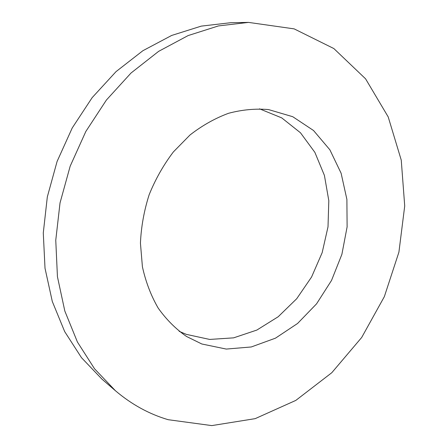 <?xml version="1.0" encoding="UTF-8"?>
<svg xmlns="http://www.w3.org/2000/svg" width="448" height="448" viewBox="0 0 448 448"><rect width="100%" height="100%" fill="white"/><g stroke="black" fill="none" stroke-linecap="round" stroke-linejoin="round"><path stroke-width="0.67" d="M179.15 331.307L186.295 334.365L209.67 339.433L233.626 337.854L256.855 330.064L278.208 316.736L296.71 298.726L311.573 277.015L322.162 252.672L328.009 226.828L328.81 200.665L324.414 175.42L314.877 152.365L300.474 132.776L281.742 117.897L259.515 108.83M201.824 343.991L186.558 336.493C175.778 328.994 166.326 319.536 158.194 308.106C151.01 295.686 145.751 281.915 142.414 266.801L140.437 243.141C141.159 226.817 144.066 210.678 149.156 194.718C155.439 179.194 163.52 164.92 173.393 151.906L190.036 134.966C202.261 125.474 215.107 118.25 228.57 113.282C242.127 109.687 255.444 108.455 268.526 109.575L292.734 116.704L313.522 130.502L329.868 149.794L341.113 173.23L346.892 199.405L347.11 226.895L341.891 254.335L331.542 280.409L316.551 303.85L297.584 323.467L275.486 338.162L251.294 346.959L226.262 349.07L201.824 343.991M115.466 390.768L101.959 379.137L81.491 357.689L64.68 331.593L52.304 301.482L45.013 268.24L43.282 232.96L47.32 196.918L57.086 161.459L72.234 127.949L92.159 97.642L116.043 71.618L142.89 50.708L171.651 35.454L201.258 26.124L230.709 22.714L248.534 22.4L218.445 25.922L188.126 35.571L158.614 51.363L131.012 73.035L106.417 100.016L85.848 131.443L70.174 166.186L60.026 202.927L55.759 240.24L57.439 276.713L64.82 311.024L77.426 342.031L94.573 368.827L115.466 390.768C131.578 404.443 149.145 414.086 168.162 419.698L211.792 425.6L255.164 418.65L295.809 400.406L331.8 372.708L361.682 337.484L384.339 296.66L398.91 252.168L404.718 205.962L401.251 160.126L388.203 116.917L365.579 78.826L333.85 48.552L294.162 28.879L248.534 22.4"/></g></svg>
